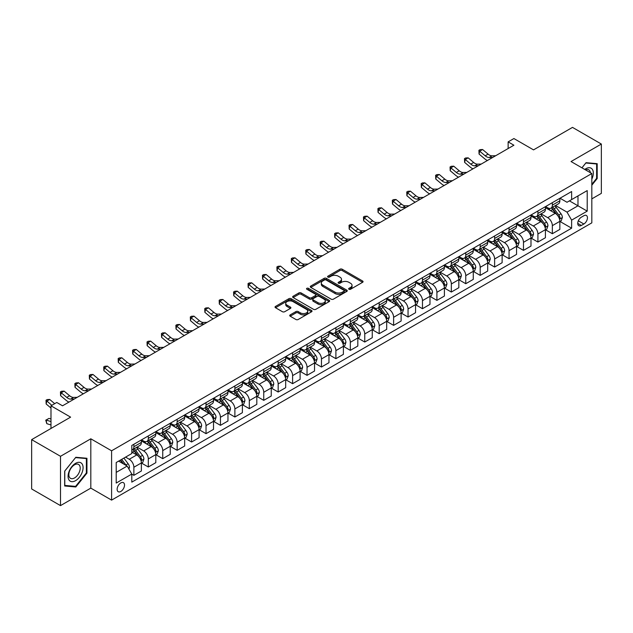 <?xml version="1.0" encoding="UTF-8"?>
<svg xmlns="http://www.w3.org/2000/svg" width="633" height="633" viewBox="0 0 633 633"><rect width="100%" height="100%" fill="white"/><g stroke="black" fill="none" stroke-linecap="round" stroke-linejoin="round"><path stroke-width="0.95" d="M348.973 289.257A1.124 0.649 0 0 0 350.555 289.257L362.598 282.31A1.606 0.926 0 0 0 363.065 281.653A1.606 0.926 0 0 0 362.598 280.997L342.2 269.223A1.606 0.926 0 0 0 339.937 269.223L327.894 276.178A1.124 0.649 0 0 0 327.57 276.637A1.124 0.649 0 0 0 327.894 277.088A1.124 0.649 0 0 0 329.484 277.088L331.043 276.194A5.127 2.959 0 0 1 338.291 276.194L339.992 277.175A5.127 2.959 0 0 1 341.496 279.264A5.127 2.959 0 0 1 339.992 281.361L338.433 282.263A1.124 0.649 0 0 0 338.101 282.714A1.124 0.649 0 0 0 338.433 283.173A1.124 0.649 0 0 0 340.016 283.173L341.575 282.278A5.127 2.959 0 0 1 348.83 282.278L350.532 283.26A5.127 2.959 0 0 1 352.035 285.348A5.127 2.959 0 0 1 350.532 287.445L348.973 288.347A1.124 0.649 0 0 0 348.641 288.798A1.124 0.649 0 0 0 348.973 289.257L348.973 288.347M120.832 491.453A5.222 3.015 120 0 0 124.242 486.848A5.222 3.015 120 0 0 123.443 482.663A5.222 3.015 120 0 0 120.832 482.924A5.222 3.015 120 0 0 117.414 487.529A5.222 3.015 120 0 0 118.213 491.714A5.222 3.015 120 0 0 120.832 491.453M290.191 314.886A1.606 0.926 0 0 0 289.724 315.543A1.606 0.926 0 0 0 290.191 316.199L295.912 319.499A1.606 0.926 0 0 0 298.183 319.499L311.547 311.784A1.606 0.926 0 0 0 312.022 311.127A1.606 0.926 0 0 0 311.547 310.471L291.156 298.697A1.606 0.926 0 0 0 288.885 298.697L275.513 306.419A1.606 0.926 0 0 0 275.046 307.068A1.606 0.926 0 0 0 275.513 307.725L282.429 311.713A1.606 0.926 0 0 0 284.692 311.713L290.42 308.413A1.606 0.926 0 0 0 290.887 307.757A1.606 0.926 0 0 0 290.42 307.1L286.986 305.122A4.289 2.477 0 0 1 285.736 303.373A4.289 2.477 0 0 1 288.379 301.086A4.289 2.477 0 0 1 293.055 301.625L306.483 309.379A4.289 2.477 0 0 1 307.733 311.127A4.289 2.477 0 0 1 305.09 313.414A4.289 2.477 0 0 1 300.414 312.876L298.183 311.586A1.606 0.926 0 0 0 295.912 311.586L290.191 314.886L290.191 316.199M591.823 198.865L601.35 193.366L601.35 144.047L572.493 127.383L533.532 149.879L513.901 138.548L508.133 141.879L513.901 145.21L62.532 405.808L56.756 402.477L50.988 405.808L50.988 428.47M60.507 456.298L60.507 505.617L90.812 488.122L90.812 438.804L60.507 456.298L31.65 439.634L70.611 417.139L50.988 405.808M90.812 438.804L111.59 450.799L591.823 173.537L591.823 222.856L111.59 500.117L111.59 450.799M601.35 144.047L571.045 161.542L591.823 173.537M331.154 299.156A1.606 0.926 0 0 0 333.417 299.156L346.789 291.433A1.606 0.926 0 0 0 347.256 290.784A1.606 0.926 0 0 0 346.789 290.128L326.391 278.354A1.606 0.926 0 0 0 324.128 278.354L310.756 286.069A1.606 0.926 0 0 0 310.289 286.725A1.606 0.926 0 0 0 310.756 287.382L331.154 299.156M307.298 289.503A1.124 0.649 0 0 1 308.437 289.661L329.152 301.617L315.796 309.323A1.606 0.926 0 0 1 313.533 309.323L293.134 297.55L293.134 296.244A1.606 0.926 0 0 0 292.668 296.901A1.606 0.926 0 0 0 293.134 297.55M293.134 296.244L298.855 292.937A1.606 0.926 0 0 1 301.126 292.937L309.395 297.716A1.606 0.926 0 0 0 311.665 297.716L315.456 295.524A1.606 0.926 0 0 0 315.93 294.867A1.606 0.926 0 0 0 315.456 294.218L306.847 289.241A1.124 0.649 0 0 1 306.522 288.783A1.124 0.649 0 0 1 307.211 288.189A1.124 0.649 0 0 1 308.437 288.324L329.168 300.303A1.606 0.926 0 0 1 329.643 300.952A1.606 0.926 0 0 1 329.168 301.609L329.168 300.303M60.507 505.617L31.65 488.953L31.65 439.634M583.863 215.726L581.323 217.19A5.064 2.92 120 0 0 578.016 221.653A5.064 2.92 120 0 0 578.791 225.712A5.064 2.92 120 0 0 581.323 225.459L583.863 223.995A5.064 2.92 120 0 0 587.171 219.532A5.064 2.92 120 0 0 586.387 215.473A5.064 2.92 120 0 0 583.863 215.726M560.023 198.232L567.01 202.267L571.623 199.601L571.623 191.53L131.799 445.466L131.799 453.529L116.211 462.525L116.211 483.058L131.799 474.062L131.799 482.124L571.623 228.189L571.623 220.126L567.01 212.126L555.529 205.503M571.623 199.601L587.21 190.596L587.21 211.129L571.623 220.126M90.812 488.122L111.59 500.117M508.133 141.879L508.133 148.541M569.431 200.867L577.976 205.796L577.976 195.929L587.21 190.596M567.01 212.126L577.976 205.796L587.21 211.129M116.211 472.392L127.178 466.062L118.632 461.125M131.799 474.125L133.872 475.328L133.872 467.257A6.528 3.766 -120 0 0 129.259 459.265L125.563 457.129M133.872 475.328L141.373 470.992L141.373 462.929A6.528 3.766 -120 0 0 136.76 454.929L131.799 452.065M141.547 463.095L148.304 466.996L148.304 458.933A6.528 3.766 -120 0 0 143.683 450.933L137.052 447.104M148.304 466.996L155.805 462.66L155.805 454.597A6.528 3.766 -120 0 0 151.192 446.597L141.373 440.932M155.979 454.763L162.736 458.664L162.736 450.601A6.528 3.766 -120 0 0 158.115 442.602L151.485 438.772M162.736 458.664L170.237 454.328L170.237 446.265A6.528 3.766 -120 0 0 165.617 438.265L155.805 432.6M170.412 446.431L177.161 450.332L177.161 442.269A6.528 3.766 -120 0 0 172.548 434.27L165.917 430.44M177.161 450.332L184.67 445.996L184.67 437.933A6.528 3.766 -120 0 0 180.049 429.934L170.237 424.268M184.836 438.099L191.593 442L191.593 433.937A6.528 3.766 -120 0 0 186.972 425.938L180.342 422.108M191.593 442L199.094 437.672L199.094 429.601A6.528 3.766 -120 0 0 194.481 421.61L184.67 415.944M199.268 429.767L206.026 433.668L206.026 425.605A6.528 3.766 -120 0 0 201.405 417.606L194.774 413.776M206.026 433.668L213.527 429.34L213.527 421.269A6.528 3.766 -120 0 0 208.906 413.278L199.094 407.612M213.701 421.436L220.45 425.336L220.45 417.274A6.528 3.766 -120 0 0 215.837 409.274L209.206 405.444M220.45 425.336L227.959 421.008L227.959 412.938A6.528 3.766 -120 0 0 223.338 404.946L213.527 399.281M228.133 413.112L234.883 417.005L234.883 408.942A6.528 3.766 -120 0 0 230.27 400.942L223.639 397.12M234.883 417.005L242.384 412.676L242.384 404.614A6.528 3.766 -120 0 0 237.771 396.614L227.959 390.949M242.558 404.78L249.315 408.673L249.315 400.61A6.528 3.766 -120 0 0 244.694 392.61L238.063 388.789M249.315 408.673L256.816 404.345L256.816 396.282A6.528 3.766 -120 0 0 252.203 388.282L242.384 382.617M256.99 396.448L263.747 400.349L263.747 392.278A6.528 3.766 -120 0 0 259.126 384.278L252.496 380.457M263.747 400.349L271.248 396.013L271.248 387.95A6.528 3.766 -120 0 0 266.628 379.95L256.816 374.285M271.422 388.116L278.172 392.017L278.172 383.946A6.528 3.766 -120 0 0 273.559 375.955L266.928 372.125M278.172 392.017L285.681 387.681L285.681 379.618A6.528 3.766 -120 0 0 281.06 371.618L271.248 365.953M285.847 379.784L292.604 383.685L292.604 375.614A6.528 3.766 -120 0 0 287.983 367.623L281.353 363.793M292.604 383.685L300.105 379.349L300.105 371.286A6.528 3.766 -120 0 0 295.492 363.287L285.681 357.621M300.279 371.452L307.037 375.353L307.037 367.29A6.528 3.766 -120 0 0 302.416 359.291L295.785 355.461M307.037 375.353L314.538 371.017L314.538 362.954A6.528 3.766 -120 0 0 309.917 354.955L300.105 349.289M314.712 363.12L321.461 367.021L321.461 358.958A6.528 3.766 -120 0 0 316.848 350.959L310.217 347.129M321.461 367.021L328.97 362.685L328.97 354.622A6.528 3.766 -120 0 0 324.349 346.623L314.538 340.958M329.144 354.789L335.894 358.689L335.894 350.627A6.528 3.766 -120 0 0 331.273 342.627L324.65 338.797M335.894 358.689L343.395 354.353L343.395 346.291A6.528 3.766 -120 0 0 338.782 338.291L328.97 332.626M343.569 346.457L350.326 350.358L350.326 342.295A6.528 3.766 -120 0 0 345.705 334.295L339.074 330.466M350.326 350.358L357.827 346.029L357.827 337.959A6.528 3.766 -120 0 0 353.214 329.967L343.395 324.302M358.001 338.125L364.75 342.026L364.75 333.963A6.528 3.766 -120 0 0 360.137 325.963L353.507 322.134M364.75 342.026L372.259 337.698L372.259 329.627A6.528 3.766 -120 0 0 367.638 321.635L357.827 315.97M372.433 329.793L379.183 333.694L379.183 325.631A6.528 3.766 -120 0 0 374.57 317.631L367.939 313.802M379.183 333.694L386.692 329.366L386.692 321.295A6.528 3.766 -120 0 0 382.071 313.303L372.259 307.638M386.858 321.469L393.615 325.362L393.615 317.299A6.528 3.766 -120 0 0 388.994 309.3L382.364 305.478M393.615 325.362L401.116 321.034L401.116 312.971A6.528 3.766 -120 0 0 396.503 304.971L386.692 299.306M401.29 313.137L408.048 317.03L408.048 308.967A6.528 3.766 -120 0 0 403.427 300.968L396.796 297.146M408.048 317.03L415.549 312.702L415.549 304.639A6.528 3.766 -120 0 0 410.928 296.64L401.116 290.974M415.723 304.805L422.472 308.706L422.472 300.635A6.528 3.766 -120 0 0 417.859 292.636L411.228 288.814M422.472 308.706L429.981 304.37L429.981 296.307A6.528 3.766 -120 0 0 425.36 288.308L415.549 282.642M430.155 296.473L436.905 300.374L436.905 292.304A6.528 3.766 -120 0 0 432.284 284.312L425.661 280.482M436.905 300.374L444.406 296.038L444.406 287.975A6.528 3.766 -120 0 0 439.793 279.976L429.981 274.311M444.58 288.142L451.337 292.042L451.337 283.972A6.528 3.766 -120 0 0 446.716 275.98L440.085 272.15M451.337 292.042L458.838 287.706L458.838 279.644A6.528 3.766 -120 0 0 454.217 271.644L444.406 265.979M459.012 279.81L465.761 283.711L465.761 275.648A6.528 3.766 -120 0 0 461.148 267.648L454.518 263.819M465.761 283.711L473.27 279.375L473.27 271.312A6.528 3.766 -120 0 0 468.649 263.312L458.838 257.647M473.444 271.478L480.194 275.379L480.194 267.316A6.528 3.766 -120 0 0 475.581 259.316L468.95 255.487M480.194 275.379L487.695 271.043L487.695 262.98A6.528 3.766 -120 0 0 483.082 254.98L473.27 249.315M487.869 263.146L494.626 267.047L494.626 258.984A6.528 3.766 -120 0 0 490.005 250.984L483.375 247.155M494.626 267.047L502.127 262.711L502.127 254.648A6.528 3.766 -120 0 0 497.514 246.648L487.695 240.983M502.301 254.814L509.059 258.715L509.059 250.652A6.528 3.766 -120 0 0 504.438 242.653L497.807 238.823M509.059 258.715L516.56 254.387L516.56 246.316A6.528 3.766 -120 0 0 511.939 238.325L502.127 232.659M516.734 246.482L523.483 250.383L523.483 242.32A6.528 3.766 -120 0 0 518.87 234.321L512.239 230.491M523.483 250.383L530.992 246.055L530.992 237.984A6.528 3.766 -120 0 0 526.371 229.993L516.56 224.327M531.158 238.15L537.915 242.051L537.915 233.988A6.528 3.766 -120 0 0 533.295 225.989L526.664 222.159M537.915 242.051L545.417 237.723L545.417 229.66A6.528 3.766 -120 0 0 540.804 221.661L530.992 215.995M545.591 229.826L552.348 233.719L552.348 225.657A6.528 3.766 -120 0 0 547.727 217.657L541.096 213.835M552.348 233.719L559.849 229.391L559.849 221.328A6.528 3.766 -120 0 0 555.228 213.329L545.417 207.664M545.591 206.564L547.727 207.798A6.528 3.766 -120 0 0 550.995 208.122A6.528 3.766 -120 0 0 552.348 205.132L552.348 202.663M531.158 214.896L533.295 216.13A6.528 3.766 -120 0 0 536.562 216.446A6.528 3.766 -120 0 0 537.915 213.463L537.915 210.995M516.734 223.227L518.87 224.454A6.528 3.766 -120 0 0 522.13 224.778A6.528 3.766 -120 0 0 523.483 221.795L523.483 219.327M502.301 231.559L504.438 232.786A6.528 3.766 -120 0 0 507.706 233.11A6.528 3.766 -120 0 0 509.059 230.119L509.059 227.658M487.869 239.883L490.005 241.118A6.528 3.766 -120 0 0 493.273 241.442A6.528 3.766 -120 0 0 494.626 238.451L494.626 235.99M473.444 248.215L475.581 249.449A6.528 3.766 -120 0 0 478.841 249.774A6.528 3.766 -120 0 0 480.194 246.783L480.194 244.322M459.012 256.547L461.148 257.781A6.528 3.766 -120 0 0 464.416 258.106A6.528 3.766 -120 0 0 465.761 255.115L465.761 252.646M444.58 264.879L446.716 266.113A6.528 3.766 -120 0 0 449.984 266.438A6.528 3.766 -120 0 0 451.337 263.447L451.337 260.978M430.155 273.211L432.284 274.445A6.528 3.766 -120 0 0 435.551 274.769A6.528 3.766 -120 0 0 436.905 271.779L436.905 269.31M415.723 281.543L417.859 282.777A6.528 3.766 -120 0 0 421.119 283.101A6.528 3.766 -120 0 0 422.472 280.11L422.472 277.642M401.29 289.874L403.427 291.109A6.528 3.766 -120 0 0 406.695 291.433A6.528 3.766 -120 0 0 408.048 288.442L408.048 285.974M386.858 298.206L388.994 299.441A6.528 3.766 -120 0 0 392.262 299.765A6.528 3.766 -120 0 0 393.615 296.774L393.615 294.305M372.433 306.538L374.57 307.773A6.528 3.766 -120 0 0 377.83 308.089A6.528 3.766 -120 0 0 379.183 305.106L379.183 302.637M358.001 314.87L360.137 316.096A6.528 3.766 -120 0 0 363.405 316.421A6.528 3.766 -120 0 0 364.75 313.438L364.75 310.969M343.569 323.202L345.705 324.428A6.528 3.766 -120 0 0 348.973 324.753A6.528 3.766 -120 0 0 350.326 321.762L350.326 319.301M329.144 331.526L331.273 332.76A6.528 3.766 -120 0 0 334.541 333.085A6.528 3.766 -120 0 0 335.894 330.094L335.894 327.633M314.712 339.858L316.848 341.092A6.528 3.766 -120 0 0 320.108 341.416A6.528 3.766 -120 0 0 321.461 338.426L321.461 335.965M300.279 348.19L302.416 349.424A6.528 3.766 -120 0 0 305.684 349.748A6.528 3.766 -120 0 0 307.037 346.757L307.037 344.289M285.847 356.521L287.983 357.756A6.528 3.766 -120 0 0 291.251 358.08A6.528 3.766 -120 0 0 292.604 355.089L292.604 352.621M271.422 364.853L273.559 366.088A6.528 3.766 -120 0 0 276.819 366.412A6.528 3.766 -120 0 0 278.172 363.421L278.172 360.952M256.99 373.185L259.126 374.419A6.528 3.766 -120 0 0 262.394 374.744A6.528 3.766 -120 0 0 263.747 371.753L263.747 369.284M242.558 381.517L244.694 382.751A6.528 3.766 -120 0 0 247.962 383.076A6.528 3.766 -120 0 0 249.315 380.085L249.315 377.616M228.133 389.849L230.27 391.083A6.528 3.766 -120 0 0 233.53 391.408A6.528 3.766 -120 0 0 234.883 388.417L234.883 385.948M213.701 398.181L215.837 399.415A6.528 3.766 -120 0 0 219.097 399.732A6.528 3.766 -120 0 0 220.45 396.749L220.45 394.28M199.268 406.513L201.405 407.739A6.528 3.766 -120 0 0 204.673 408.063A6.528 3.766 -120 0 0 206.026 405.08L206.026 402.612M184.836 414.844L186.972 416.071A6.528 3.766 -120 0 0 190.24 416.395A6.528 3.766 -120 0 0 191.593 413.404L191.593 410.944M170.412 423.168L172.548 424.403A6.528 3.766 -120 0 0 175.808 424.727A6.528 3.766 -120 0 0 177.161 421.736L177.161 419.275M155.979 431.5L158.115 432.735A6.528 3.766 -120 0 0 161.383 433.059A6.528 3.766 -120 0 0 162.736 430.068L162.736 427.607M141.547 439.832L143.683 441.066A6.528 3.766 -120 0 0 146.951 441.391A6.528 3.766 -120 0 0 148.304 438.4L148.304 435.931M560.023 221.495L571.623 228.189M550.995 208.122L558.496 203.786A6.528 3.766 -120 0 0 559.849 200.796L559.849 198.335M536.562 216.446L544.063 212.118A6.528 3.766 -120 0 0 545.417 209.127L545.417 206.659M522.13 224.778L529.639 220.45A6.528 3.766 -120 0 0 530.992 217.459L530.992 214.991M507.706 233.11L515.207 228.782A6.528 3.766 -120 0 0 516.56 225.791L516.56 223.322M493.273 241.442L500.774 237.114A6.528 3.766 -120 0 0 502.127 234.123L502.127 231.654M478.841 249.774L486.35 245.446A6.528 3.766 -120 0 0 487.695 242.455L487.695 239.986M464.416 258.106L471.917 253.77A6.528 3.766 -120 0 0 473.27 250.787L473.27 248.318M449.984 266.438L457.485 262.102A6.528 3.766 -120 0 0 458.838 259.119L458.838 256.65M435.551 274.769L443.053 270.433A6.528 3.766 -120 0 0 444.406 267.442L444.406 264.982M421.119 283.101L428.628 278.765A6.528 3.766 -120 0 0 429.981 275.774L429.981 273.314M406.695 291.433L414.196 287.097A6.528 3.766 -120 0 0 415.549 284.106L415.549 281.645M392.262 299.765L399.763 295.429A6.528 3.766 -120 0 0 401.116 292.438L401.116 289.977M377.83 308.089L385.339 303.761A6.528 3.766 -120 0 0 386.692 300.77L386.692 298.301M363.405 316.421L370.906 312.093A6.528 3.766 -120 0 0 372.259 309.102L372.259 306.633M348.973 324.753L356.474 320.425A6.528 3.766 -120 0 0 357.827 317.434L357.827 314.965M334.541 333.085L342.042 328.756A6.528 3.766 -120 0 0 343.395 325.766L343.395 323.297M320.108 341.416L327.617 337.088A6.528 3.766 -120 0 0 328.97 334.097L328.97 331.629M305.684 349.748L313.185 345.412A6.528 3.766 -120 0 0 314.538 342.429L314.538 339.961M291.251 358.08L298.752 353.744A6.528 3.766 -120 0 0 300.105 350.761L300.105 348.292M276.819 366.412L284.328 362.076A6.528 3.766 -120 0 0 285.681 359.085L285.681 356.624M262.394 374.744L269.895 370.408A6.528 3.766 -120 0 0 271.248 367.417L271.248 364.956M247.962 383.076L255.463 378.74A6.528 3.766 -120 0 0 256.816 375.749L256.816 373.288M233.53 391.408L241.038 387.072A6.528 3.766 -120 0 0 242.384 384.081L242.384 381.612M219.097 399.732L226.606 395.403A6.528 3.766 -120 0 0 227.959 392.413L227.959 389.944M204.673 408.063L212.174 403.735A6.528 3.766 -120 0 0 213.527 400.744L213.527 398.276M190.24 416.395L197.741 412.067A6.528 3.766 -120 0 0 199.094 409.076L199.094 406.608M175.808 424.727L183.317 420.399A6.528 3.766 -120 0 0 184.67 417.408L184.67 414.939M161.383 433.059L168.884 428.731A6.528 3.766 -120 0 0 170.237 425.74L170.237 423.271M146.951 441.391L154.452 437.055A6.528 3.766 -120 0 0 155.805 434.072L155.805 431.603M131.799 449.984A6.528 3.766 -120 0 0 132.519 449.723L140.028 445.387A6.528 3.766 -120 0 0 141.373 442.404L141.373 439.935M132.519 449.723A6.528 3.766 -120 0 0 133.872 446.732L133.872 444.263M127.178 466.062L131.799 474.062M591.823 185.208L597.196 178.53L597.196 163.678L586.055 162.681L581.925 167.824M64.669 485.986L75.81 486.983L86.943 473.12L86.943 458.268L75.81 457.271L64.669 471.134L64.669 485.986M596.618 178.197L597.196 178.53M86.373 472.788L86.943 473.12M74.631 486.302L75.81 486.983M349.416 289.416L350.532 288.775A5.127 2.959 0 0 0 352.035 286.686L352.035 285.348M341.496 279.264L341.496 280.601A5.127 2.959 0 0 1 339.992 282.69L338.884 283.331M362.598 280.997L362.598 282.31L342.2 270.56A1.606 0.926 0 0 0 339.937 270.56L328.345 277.246M346.765 291.449L326.391 279.683A1.606 0.926 0 0 0 324.128 279.683L310.779 287.39L310.756 286.069M343.956 291.235A1.124 0.649 0 0 0 344.289 290.784A1.124 0.649 0 0 0 343.956 290.325L326.05 279.984A1.124 0.649 0 0 0 324.468 279.984L322.822 280.933A5.127 2.959 0 0 0 321.319 283.03A5.127 2.959 0 0 0 322.822 285.119L335.063 292.185A5.127 2.959 0 0 0 342.311 292.185L343.956 291.235L343.956 292.573A1.124 0.649 0 0 0 344.289 292.114L344.289 290.784M321.319 283.03L321.319 284.359A5.127 2.959 0 0 0 322.822 286.456L322.822 285.119M343.956 292.573L342.311 293.522A5.127 2.959 0 0 1 335.063 293.522L322.822 286.456M293.158 297.565L298.855 294.274L298.855 292.937M315.93 294.867L315.93 296.204A1.606 0.926 0 0 1 315.456 296.853L311.665 299.045A1.606 0.926 0 0 1 309.395 299.045L301.126 294.274A1.606 0.926 0 0 0 298.855 294.274M317.98 302.669A4.289 2.477 0 0 0 322.648 303.207A4.289 2.477 0 0 0 325.299 300.92A4.289 2.477 0 0 0 324.041 299.172L319.309 296.442A1.606 0.926 0 0 0 317.046 296.442L313.248 298.634A1.606 0.926 0 0 0 312.781 299.282A1.606 0.926 0 0 0 313.248 299.939L317.98 302.669L317.98 304.006A4.289 2.477 0 0 0 322.648 304.536A4.289 2.477 0 0 0 325.299 302.257L325.299 300.92M312.781 299.282L312.781 300.62A1.606 0.926 0 0 0 313.248 301.276L313.248 299.939M317.98 304.006L313.248 301.276M307.733 311.127L307.733 312.457A4.289 2.477 0 0 1 305.09 314.743A4.289 2.477 0 0 1 300.414 314.213L298.183 312.916A1.606 0.926 0 0 0 295.912 312.916L290.215 316.207M285.736 303.373L285.736 304.71A4.289 2.477 0 0 0 286.986 306.459L286.986 305.122M290.397 308.421L286.986 306.459M311.531 311.792L291.156 300.026A1.606 0.926 0 0 0 288.885 300.026L275.537 307.733M559.849 221.59L561.234 220.79L562.389 217.459A4.328 2.5 -120 0 0 561.004 213.772L556.288 207.482A12.486 7.208 -120 0 0 554.927 205.844M550.235 210.441A12.486 7.208 -120 0 0 547.68 207.766M559.453 218.939L560.055 217.641A4.328 2.5 -120 0 0 558.812 215.038L554.097 208.748A12.486 7.208 -120 0 0 552.736 207.11M551.572 207.782A10.365 5.982 60 0 1 553.274 209.721L557.269 215.046M551.351 207.917A12.486 7.208 60 0 1 552.712 209.547L555.845 213.732M492.806 157.395L489.167 157.49A8.166 4.716 60 0 1 485.202 155.805L479.703 151.176L479.062 154.056L484.561 158.677A12.241 7.066 -120 0 0 487.402 160.513M495.686 155.726L492.055 155.829A8.166 4.716 60 0 1 488.09 154.136L482.591 149.515L479.703 151.176L478.912 150.314L480.067 149.641L482.591 149.515M479.062 154.056L478.912 150.314M545.417 229.921L546.801 229.122L547.956 225.791A4.328 2.5 -120 0 0 546.58 222.104L541.864 215.813A12.486 7.208 -120 0 0 540.495 214.176M535.811 218.773A12.486 7.208 -120 0 0 533.247 216.098M545.021 227.271L545.622 225.973A4.328 2.5 -120 0 0 544.388 223.37L539.664 217.079A12.486 7.208 -120 0 0 538.303 215.442M537.14 216.114A10.365 5.982 60 0 1 538.841 218.053L542.837 223.378M536.919 216.241A12.486 7.208 60 0 1 538.279 217.879L541.421 222.064M530.992 238.253L532.377 237.454L533.532 234.123A4.328 2.5 -120 0 0 532.147 230.436L527.431 224.137A12.486 7.208 -120 0 0 526.07 222.507M521.378 227.105A12.486 7.208 -120 0 0 518.823 224.43M530.596 235.603L531.19 234.305A4.328 2.5 -120 0 0 529.956 231.702L525.24 225.411A12.486 7.208 -120 0 0 523.871 223.773M522.716 224.446A10.365 5.982 60 0 1 524.417 226.385L528.405 231.71M522.486 224.573A12.486 7.208 60 0 1 523.855 226.21L526.988 230.396M516.56 246.585L517.944 245.786L519.1 242.455A4.328 2.5 -120 0 0 517.715 238.768L512.999 232.469A12.486 7.208 -120 0 0 511.638 230.839M506.946 235.436A12.486 7.208 -120 0 0 504.39 232.762M516.164 243.934L516.765 242.637A4.328 2.5 -120 0 0 515.523 240.034L510.807 233.735A12.486 7.208 -120 0 0 509.446 232.105M508.283 232.778A10.365 5.982 60 0 1 509.984 234.708L513.972 240.042M508.062 232.904A12.486 7.208 60 0 1 509.423 234.534L512.556 238.728M478.374 165.727L474.734 165.822A8.166 4.716 60 0 1 470.77 164.129L465.271 159.508L464.63 162.388L470.129 167.009A12.241 7.066 -120 0 0 472.97 168.845M481.262 164.058L477.622 164.161A8.166 4.716 60 0 1 473.658 162.467L468.159 157.839L465.271 159.508L464.48 158.646L465.635 157.973L468.159 157.839M464.63 162.388L464.48 158.646M463.942 174.059L460.302 174.154A8.166 4.716 60 0 1 456.346 172.461L450.838 167.84L450.198 170.72L455.705 175.341A12.241 7.066 -120 0 0 458.537 177.177M466.83 172.39L463.19 172.493A8.166 4.716 60 0 1 459.234 170.799L453.726 166.17L450.838 167.84L450.055 166.97L451.21 166.305L453.726 166.17M450.198 170.72L450.055 166.97M449.509 182.391L445.877 182.486A8.166 4.716 60 0 1 441.913 180.793L436.414 176.172L435.773 179.052L441.272 183.673A12.241 7.066 -120 0 0 444.113 185.509M452.397 180.722L448.757 180.824A8.166 4.716 60 0 1 444.801 179.131L439.294 174.502L436.414 176.172L435.623 175.301L436.778 174.637L439.294 174.502M435.773 179.052L435.623 175.301M502.127 254.917L503.512 254.118L504.667 250.787A4.328 2.5 -120 0 0 503.29 247.099L498.567 240.801A12.486 7.208 -120 0 0 497.206 239.171M492.514 243.768A12.486 7.208 -120 0 0 489.958 241.094M501.732 252.266L502.333 250.969A4.328 2.5 -120 0 0 501.091 248.365L496.375 242.067A12.486 7.208 -120 0 0 495.014 240.437M493.851 241.11A10.365 5.982 60 0 1 495.552 243.04L499.548 248.373M493.629 241.236A12.486 7.208 60 0 1 494.99 242.866L498.131 247.052M435.085 190.715L431.445 190.818A8.166 4.716 60 0 1 427.481 189.125L421.982 184.504L421.341 187.384L426.84 192.005A12.241 7.066 -120 0 0 429.68 193.84M437.965 189.053L434.333 189.156A8.166 4.716 60 0 1 430.369 187.463L424.87 182.834L421.982 184.504L421.19 183.633L422.346 182.969L424.87 182.834M421.341 187.384L421.19 183.633M591.823 179.139A10.611 6.124 120 0 0 592.322 169.32A10.611 6.124 120 0 0 584.75 169.446M590.407 172.722A8.031 4.637 120 0 0 589.695 170.673A8.031 4.637 120 0 0 588.785 169.842A8.031 4.637 120 0 0 585.485 169.873M585.802 162.998L596.618 163.979L596.618 178.364L591.823 184.33M595.898 163.559L596.618 163.979M581.949 167.832L585.826 163.013M75.572 463.324A10.611 6.124 120 0 0 68.071 476.325A10.611 6.124 120 0 0 75.572 480.661A10.611 6.124 120 0 0 83.081 467.66A10.611 6.124 120 0 0 75.572 463.324M74.52 464.828A8.031 4.637 120 0 0 69.274 471.901A8.031 4.637 120 0 0 70.508 478.342A8.031 4.637 120 0 0 74.52 477.947A8.031 4.637 120 0 0 79.774 470.865A8.031 4.637 120 0 0 78.539 464.424A8.031 4.637 120 0 0 74.52 464.828M86.373 472.954L75.572 486.381L64.78 485.416L64.78 471.031L75.572 457.604L86.373 458.561L86.373 472.954M85.653 458.15L86.373 458.561M487.695 263.249L489.087 262.45L490.235 259.119A4.328 2.5 -120 0 0 488.858 255.431L484.142 249.133A12.486 7.208 -120 0 0 482.781 247.503M478.089 252.1A12.486 7.208 -120 0 0 475.533 249.426M487.307 260.598L487.901 259.301A4.328 2.5 -120 0 0 486.666 256.697L481.95 250.399A12.486 7.208 -120 0 0 480.582 248.769M479.418 249.442A10.365 5.982 60 0 1 481.127 251.372L485.115 256.705M479.197 249.568A12.486 7.208 60 0 1 480.558 251.198L483.699 255.384M473.27 271.581L474.655 270.782L475.81 267.442A4.328 2.5 -120 0 0 474.426 263.763L469.71 257.465A12.486 7.208 -120 0 0 468.349 255.835M463.657 260.432A12.486 7.208 -120 0 0 461.101 257.758M472.875 268.93L473.468 267.632A4.328 2.5 -120 0 0 472.234 265.029L467.518 258.731A12.486 7.208 -120 0 0 466.157 257.101M464.994 257.773A10.365 5.982 60 0 1 466.695 259.704L470.683 265.037M464.772 257.9A12.486 7.208 60 0 1 466.133 259.53L469.267 263.716M458.838 279.913L460.223 279.113L461.378 275.774A4.328 2.5 -120 0 0 459.993 272.095L455.277 265.797A12.486 7.208 -120 0 0 453.916 264.167M449.224 268.764A12.486 7.208 -120 0 0 446.669 266.089M458.442 277.262L459.044 275.964A4.328 2.5 -120 0 0 457.801 273.361L453.086 267.063A12.486 7.208 -120 0 0 451.725 265.433M450.561 266.105A10.365 5.982 60 0 1 452.263 268.036L456.258 273.369M450.34 266.232A12.486 7.208 60 0 1 451.701 267.862L454.834 272.048M444.406 288.244L445.79 287.437L446.945 284.106A4.328 2.5 -120 0 0 445.569 280.427L440.853 274.129A12.486 7.208 -120 0 0 439.484 272.499M434.8 277.096A12.486 7.208 -120 0 0 432.236 274.413M444.018 285.594L444.611 284.296A4.328 2.5 -120 0 0 443.377 281.693L438.653 275.395A12.486 7.208 -120 0 0 437.292 273.765M436.129 274.429A10.365 5.982 60 0 1 437.83 276.368L441.826 281.693M435.908 274.564A12.486 7.208 60 0 1 437.268 276.194L440.41 280.379M429.981 296.568L431.366 295.769L432.521 292.438A4.328 2.5 -120 0 0 431.136 288.759L426.42 282.46A12.486 7.208 -120 0 0 425.06 280.83M420.367 285.428A12.486 7.208 -120 0 0 417.812 282.745M429.585 293.926L430.179 292.628A4.328 2.5 -120 0 0 428.945 290.025L424.229 283.726A12.486 7.208 -120 0 0 422.868 282.096M421.705 282.761A10.365 5.982 60 0 1 423.406 284.7L427.394 290.025M421.475 282.896A12.486 7.208 60 0 1 422.844 284.526L425.977 288.711M420.652 199.047L417.012 199.15A8.166 4.716 60 0 1 413.056 197.456L407.549 192.836L406.908 195.716L412.415 200.337A12.241 7.066 -120 0 0 415.248 202.172M423.54 197.385L419.901 197.48A8.166 4.716 60 0 1 415.936 195.795L410.437 191.166L407.549 192.836L406.758 191.965L407.913 191.301L410.437 191.166M406.908 195.716L406.758 191.965M406.22 207.379L402.588 207.482A8.166 4.716 60 0 1 398.624 205.788L393.125 201.167L392.484 204.04L397.983 208.668A12.241 7.066 -120 0 0 400.824 210.496M409.108 205.717L405.468 205.812A8.166 4.716 60 0 1 401.512 204.119L396.005 199.498L393.125 201.167L392.333 200.297L393.489 199.632L396.005 199.498M392.484 204.04L392.333 200.297M391.795 215.711L388.156 215.813A8.166 4.716 60 0 1 384.191 214.12L378.692 209.491L378.051 212.371L383.551 217A12.241 7.066 -120 0 0 386.391 218.828M394.675 214.049L391.044 214.144A8.166 4.716 60 0 1 387.079 212.451L381.58 207.83L378.692 209.491L377.901 208.629L379.056 207.964L381.58 207.83M378.051 212.371L377.901 208.629M377.363 224.042L373.723 224.145A8.166 4.716 60 0 1 369.767 222.452L364.26 217.823L363.619 220.703L369.118 225.332A12.241 7.066 -120 0 0 371.959 227.16M380.251 222.373L376.611 222.476A8.166 4.716 60 0 1 372.647 220.782L367.148 216.162L364.26 217.823L363.469 216.961L364.624 216.296L367.148 216.162M363.619 220.703L363.469 216.961M362.931 232.374L359.291 232.477A8.166 4.716 60 0 1 355.335 230.784L349.827 226.155L349.187 229.035L354.694 233.664A12.241 7.066 -120 0 0 357.526 235.492M365.819 230.705L362.179 230.808A8.166 4.716 60 0 1 358.223 229.114L352.716 224.493L349.827 226.155L349.044 225.293L350.199 224.628L352.716 224.493M349.187 229.035L349.044 225.293M415.549 304.9L416.933 304.101L418.089 300.77A4.328 2.5 -120 0 0 416.704 297.091L411.988 290.792A12.486 7.208 -120 0 0 410.627 289.154M405.935 293.752A12.486 7.208 -120 0 0 403.379 291.077M415.153 302.25L415.754 300.952A4.328 2.5 -120 0 0 414.512 298.357L409.796 292.058A12.486 7.208 -120 0 0 408.435 290.428M407.272 291.093A10.365 5.982 60 0 1 408.973 293.032L412.961 298.357M407.051 291.227A12.486 7.208 60 0 1 408.412 292.857L411.545 297.043M348.498 240.706L344.866 240.809A8.166 4.716 60 0 1 340.902 239.116L335.403 234.487L334.762 237.367L340.261 241.988A12.241 7.066 -120 0 0 343.102 243.824M351.386 239.037L347.746 239.139A8.166 4.716 60 0 1 343.79 237.446L338.291 232.825L335.403 234.487L334.612 233.624L335.767 232.96L338.291 232.825M334.762 237.367L334.612 233.624M401.116 313.232L402.501 312.433L403.656 309.102A4.328 2.5 -120 0 0 402.279 305.415L397.564 299.124A12.486 7.208 -120 0 0 396.195 297.486M391.503 302.083A12.486 7.208 -120 0 0 388.947 299.409M400.721 310.581L401.322 309.284A4.328 2.5 -120 0 0 400.08 306.681L395.364 300.39A12.486 7.208 -120 0 0 394.003 298.752M392.84 299.425A10.365 5.982 60 0 1 394.541 301.363L398.537 306.689M392.618 299.559A12.486 7.208 60 0 1 393.979 301.189L397.12 305.375M334.074 249.038L330.434 249.133A8.166 4.716 60 0 1 326.47 247.448L320.971 242.819L320.33 245.699L325.829 250.32A12.241 7.066 -120 0 0 328.669 252.156M336.962 247.368L333.322 247.471A8.166 4.716 60 0 1 329.358 245.778L323.859 241.157L320.971 242.819L320.179 241.956L321.335 241.284L323.859 241.157M320.33 245.699L320.179 241.956M386.692 321.564L388.076 320.765L389.224 317.434A4.328 2.5 -120 0 0 387.847 313.746L383.131 307.456A12.486 7.208 -120 0 0 381.77 305.818M377.078 310.415A12.486 7.208 -120 0 0 374.522 307.741M386.296 318.913L386.89 317.616A4.328 2.5 -120 0 0 385.655 315.012L380.939 308.722A12.486 7.208 -120 0 0 379.571 307.084M378.415 307.757A10.365 5.982 60 0 1 380.116 309.695L384.104 315.02M378.186 307.883A12.486 7.208 60 0 1 379.555 309.521L382.688 313.707M319.641 257.37L316.002 257.465A8.166 4.716 60 0 1 312.045 255.772L306.538 251.151L305.897 254.031L311.404 258.652A12.241 7.066 -120 0 0 314.237 260.487M322.529 255.7L318.89 255.803A8.166 4.716 60 0 1 314.925 254.11L309.426 249.481L306.538 251.151L305.755 250.288L306.902 249.616L309.426 249.481M305.897 254.031L305.755 250.288M372.259 329.896L373.644 329.097L374.799 325.766A4.328 2.5 -120 0 0 373.415 322.078L368.699 315.78A12.486 7.208 -120 0 0 367.338 314.15M362.646 318.747A12.486 7.208 -120 0 0 360.09 316.073M371.864 327.245L372.465 325.948A4.328 2.5 -120 0 0 371.223 323.344L366.507 317.054A12.486 7.208 -120 0 0 365.146 315.416M363.983 316.089A10.365 5.982 60 0 1 365.684 318.027L369.672 323.352M363.761 316.215A12.486 7.208 60 0 1 365.122 317.853L368.256 322.039M305.209 265.702L301.577 265.797A8.166 4.716 60 0 1 297.613 264.103L292.114 259.483L291.473 262.363L296.972 266.984A12.241 7.066 -120 0 0 299.813 268.819M308.097 264.032L304.457 264.135A8.166 4.716 60 0 1 300.501 262.442L294.994 257.813L292.114 259.483L291.322 258.612L292.478 257.947L294.994 257.813M291.473 262.363L291.322 258.612M357.827 338.228L359.212 337.429L360.367 334.097A4.328 2.5 -120 0 0 358.99 330.41L354.266 324.112A12.486 7.208 -120 0 0 352.905 322.482M348.213 327.079A12.486 7.208 -120 0 0 345.658 324.405M357.431 335.577L358.033 334.279A4.328 2.5 -120 0 0 356.79 331.676L352.075 325.378A12.486 7.208 -120 0 0 350.714 323.748M349.551 324.42A10.365 5.982 60 0 1 351.252 326.351L355.248 331.684M349.329 324.547A12.486 7.208 60 0 1 350.69 326.177L353.823 330.371M290.784 274.034L287.145 274.129A8.166 4.716 60 0 1 283.18 272.435L277.681 267.814L277.04 270.695L282.54 275.315A12.241 7.066 -120 0 0 285.38 277.151M293.665 272.364L290.033 272.467A8.166 4.716 60 0 1 286.069 270.774L280.569 266.145L277.681 267.814L276.89 266.944L278.045 266.279L280.569 266.145M277.04 270.695L276.89 266.944M343.395 346.56L344.779 345.76L345.935 342.429A4.328 2.5 -120 0 0 344.558 338.742L339.842 332.444A12.486 7.208 -120 0 0 338.473 330.814M333.789 335.411A12.486 7.208 -120 0 0 331.225 332.736M343.007 343.909L343.6 342.611A4.328 2.5 -120 0 0 342.366 340.008L337.642 333.71A12.486 7.208 -120 0 0 336.281 332.08M335.118 332.752A10.365 5.982 60 0 1 336.819 334.683L340.815 340.016M334.897 332.879A12.486 7.208 60 0 1 336.258 334.509L339.399 338.695M276.352 282.358L272.712 282.46A8.166 4.716 60 0 1 268.756 280.767L263.249 276.146L262.608 279.026L268.115 283.647A12.241 7.066 -120 0 0 270.948 285.483M279.24 280.696L275.6 280.791A8.166 4.716 60 0 1 271.636 279.106L266.137 274.477L263.249 276.146L262.458 275.276L263.613 274.611L266.137 274.477M262.608 279.026L262.458 275.276M328.97 354.891L330.355 354.092L331.51 350.761A4.328 2.5 -120 0 0 330.125 347.074L325.409 340.776A12.486 7.208 -120 0 0 324.049 339.146M319.356 343.743A12.486 7.208 -120 0 0 316.801 341.068M328.574 352.241L329.168 350.943A4.328 2.5 -120 0 0 327.934 348.34L323.218 342.042A12.486 7.208 -120 0 0 321.857 340.412M320.694 341.084A10.365 5.982 60 0 1 322.395 343.015L326.383 348.348M320.464 341.211A12.486 7.208 60 0 1 321.833 342.841L324.966 347.026M314.538 363.223L315.922 362.424L317.078 359.085A4.328 2.5 -120 0 0 315.693 355.406L310.977 349.107A12.486 7.208 -120 0 0 309.616 347.477M304.924 352.075A12.486 7.208 -120 0 0 302.368 349.4M314.142 360.573L314.743 359.275A4.328 2.5 -120 0 0 313.501 356.672L308.785 350.373A12.486 7.208 -120 0 0 307.424 348.743M306.261 349.416A10.365 5.982 60 0 1 307.962 351.347L311.958 356.68M306.04 349.543A12.486 7.208 60 0 1 307.401 351.173L310.534 355.358M300.105 371.555L301.49 370.756L302.645 367.417A4.328 2.5 -120 0 0 301.268 363.738L296.553 357.439A12.486 7.208 -120 0 0 295.184 355.809M290.492 360.406A12.486 7.208 -120 0 0 287.936 357.732M299.71 368.904L300.311 367.607A4.328 2.5 -120 0 0 299.069 365.004L294.353 358.705A12.486 7.208 -120 0 0 292.992 357.075M291.829 357.748A10.365 5.982 60 0 1 293.53 359.679L297.526 365.012M291.607 357.874A12.486 7.208 60 0 1 292.968 359.504L296.109 363.69M285.681 379.887L287.065 379.08L288.213 375.749A4.328 2.5 -120 0 0 286.836 372.069L282.12 365.771A12.486 7.208 -120 0 0 280.759 364.141M276.067 368.738A12.486 7.208 -120 0 0 273.511 366.056M285.285 377.236L285.879 375.939A4.328 2.5 -120 0 0 284.644 373.335L279.928 367.037A12.486 7.208 -120 0 0 278.56 365.407M277.404 366.072A10.365 5.982 60 0 1 279.106 368.01L283.093 373.335M277.175 366.206A12.486 7.208 60 0 1 278.544 367.836L281.677 372.022M271.248 388.211L272.633 387.412L273.788 384.081A4.328 2.5 -120 0 0 272.404 380.401L267.688 374.103A12.486 7.208 -120 0 0 266.327 372.473M261.635 377.07A12.486 7.208 -120 0 0 259.079 374.388M270.853 385.568L271.454 384.263A4.328 2.5 -120 0 0 270.212 381.667L265.496 375.369A12.486 7.208 -120 0 0 264.135 373.739M262.972 374.404A10.365 5.982 60 0 1 264.673 376.342L268.661 381.667M262.75 374.538A12.486 7.208 60 0 1 264.111 376.168L267.245 380.354M256.816 396.543L258.201 395.744L259.356 392.413A4.328 2.5 -120 0 0 257.979 388.725L253.255 382.435A12.486 7.208 -120 0 0 251.894 380.797M247.202 385.394A12.486 7.208 -120 0 0 244.647 382.72M256.42 393.892L257.022 392.595A4.328 2.5 -120 0 0 255.779 389.999L251.064 383.701A12.486 7.208 -120 0 0 249.703 382.071M248.54 382.736A10.365 5.982 60 0 1 250.241 384.674L254.237 389.999M248.318 382.87A12.486 7.208 60 0 1 249.679 384.5L252.812 388.686M242.384 404.875L243.776 404.076L244.924 400.744A4.328 2.5 -120 0 0 243.547 397.057L238.831 390.767A12.486 7.208 -120 0 0 237.47 389.129M232.778 393.726A12.486 7.208 -120 0 0 230.214 391.052M241.996 402.224L242.589 400.926A4.328 2.5 -120 0 0 241.355 398.323L236.639 392.033A12.486 7.208 -120 0 0 235.27 390.395M234.107 391.067A10.365 5.982 60 0 1 235.808 393.006L239.804 398.331M233.886 391.194A12.486 7.208 60 0 1 235.247 392.832L238.388 397.018M227.959 413.207L229.344 412.407L230.499 409.076A4.328 2.5 -120 0 0 229.114 405.389L224.399 399.099A12.486 7.208 -120 0 0 223.038 397.461M218.345 402.058A12.486 7.208 -120 0 0 215.79 399.383M227.564 410.556L228.157 409.258A4.328 2.5 -120 0 0 226.923 406.655L222.207 400.365A12.486 7.208 -120 0 0 220.846 398.727M219.683 399.399A10.365 5.982 60 0 1 221.384 401.338L225.372 406.663M219.461 399.526A12.486 7.208 60 0 1 220.822 401.164L223.955 405.349M261.92 290.689L258.28 290.792A8.166 4.716 60 0 1 254.324 289.099L248.824 284.478L248.176 287.358L253.683 291.979A12.241 7.066 -120 0 0 256.515 293.815M264.808 289.028L261.168 289.123A8.166 4.716 60 0 1 257.212 287.437L251.705 282.809L248.824 284.478L248.033 283.608L249.188 282.943L251.705 282.809M248.176 287.358L248.033 283.608M247.495 299.021L243.855 299.124A8.166 4.716 60 0 1 239.891 297.431L234.392 292.81L233.751 295.682L239.25 300.311A12.241 7.066 -120 0 0 242.091 302.139M250.375 297.36L246.735 297.455A8.166 4.716 60 0 1 242.779 295.761L237.28 291.14L234.392 292.81L233.601 291.94L234.756 291.275L237.28 291.14M233.751 295.682L233.601 291.94M233.063 307.353L229.423 307.456A8.166 4.716 60 0 1 225.459 305.763L219.96 301.134L219.319 304.014L224.818 308.643A12.241 7.066 -120 0 0 227.658 310.471M235.951 305.692L232.311 305.786A8.166 4.716 60 0 1 228.347 304.093L222.848 299.472L219.96 301.134L219.168 300.271L220.324 299.607L222.848 299.472M219.319 304.014L219.168 300.271M218.63 315.685L214.991 315.788A8.166 4.716 60 0 1 211.034 314.095L205.527 309.466L204.886 312.346L210.393 316.975A12.241 7.066 -120 0 0 213.226 318.803M221.518 314.015L217.879 314.118A8.166 4.716 60 0 1 213.914 312.425L208.415 307.804L205.527 309.466L204.744 308.603L205.891 307.939L208.415 307.804M204.886 312.346L204.744 308.603M204.198 324.017L200.566 324.12A8.166 4.716 60 0 1 196.602 322.426L191.103 317.798L190.462 320.678L195.961 325.307A12.241 7.066 -120 0 0 198.802 327.134M207.086 322.347L203.446 322.45A8.166 4.716 60 0 1 199.49 320.757L193.983 316.136L191.103 317.798L190.311 316.935L191.467 316.271L193.983 316.136M190.462 320.678L190.311 316.935M189.773 332.349L186.134 332.452A8.166 4.716 60 0 1 182.169 330.758L176.67 326.13L176.029 329.01L181.529 333.631A12.241 7.066 -120 0 0 184.369 335.466M192.654 330.679L189.022 330.782A8.166 4.716 60 0 1 185.058 329.089L179.558 324.468L176.67 326.13L175.879 325.267L177.034 324.602L179.558 324.468M176.029 329.01L175.879 325.267M175.341 340.681L171.701 340.776A8.166 4.716 60 0 1 167.745 339.09L162.238 334.461L161.597 337.342L167.104 341.962A12.241 7.066 -120 0 0 169.937 343.798M178.229 339.011L174.589 339.114A8.166 4.716 60 0 1 170.625 337.421L165.126 332.8L162.238 334.461L161.447 333.599L162.602 332.926L165.126 332.8M161.597 337.342L161.447 333.599M160.909 349.012L157.269 349.107A8.166 4.716 60 0 1 153.313 347.414L147.813 342.793L147.173 345.673L152.672 350.294A12.241 7.066 -120 0 0 155.512 352.13M163.797 347.343L160.157 347.446A8.166 4.716 60 0 1 156.201 345.753L150.694 341.124L147.813 342.793L147.022 341.931L148.177 341.258L150.694 341.124M147.173 345.673L147.022 341.931M213.527 421.538L214.911 420.739L216.067 417.408A4.328 2.5 -120 0 0 214.682 413.721L209.966 407.423A12.486 7.208 -120 0 0 208.605 405.793M203.913 410.39A12.486 7.208 -120 0 0 201.357 407.715M213.131 418.888L213.732 417.59A4.328 2.5 -120 0 0 212.49 414.987L207.774 408.689A12.486 7.208 -120 0 0 206.413 407.059M205.25 407.731A10.365 5.982 60 0 1 206.951 409.67L210.947 414.995M205.029 407.858A12.486 7.208 60 0 1 206.39 409.496L209.523 413.681M146.484 357.344L142.844 357.439A8.166 4.716 60 0 1 138.88 355.746L133.381 351.125L132.74 354.005L138.239 358.626A12.241 7.066 -120 0 0 141.08 360.462M149.364 355.675L145.732 355.778A8.166 4.716 60 0 1 141.768 354.084L136.269 349.456L133.381 351.125L132.59 350.255L133.745 349.59L136.269 349.456M132.74 354.005L132.59 350.255M199.094 429.87L200.479 429.071L201.634 425.74A4.328 2.5 -120 0 0 200.257 422.053L195.542 415.754A12.486 7.208 -120 0 0 194.173 414.124M189.489 418.722A12.486 7.208 -120 0 0 186.925 416.047M198.699 427.22L199.3 425.922A4.328 2.5 -120 0 0 198.066 423.319L193.342 417.02A12.486 7.208 -120 0 0 191.981 415.39M190.818 416.063A10.365 5.982 60 0 1 192.519 417.994L196.515 423.327M190.596 416.19A12.486 7.208 60 0 1 191.957 417.82L195.099 422.013M132.052 365.676L128.412 365.771A8.166 4.716 60 0 1 124.448 364.078L118.949 359.457L118.308 362.337L123.807 366.958A12.241 7.066 -120 0 0 126.647 368.794M134.94 364.007L131.3 364.11A8.166 4.716 60 0 1 127.336 362.416L121.837 357.787L118.949 359.457L118.157 358.587L119.313 357.922L121.837 357.787M118.308 362.337L118.157 358.587M184.67 438.202L186.055 437.403L187.21 434.072A4.328 2.5 -120 0 0 185.825 430.385L181.109 424.086A12.486 7.208 -120 0 0 179.748 422.456M175.056 427.053A12.486 7.208 -120 0 0 172.5 424.379M184.274 435.551L184.868 434.254A4.328 2.5 -120 0 0 183.633 431.651L178.917 425.352A12.486 7.208 -120 0 0 177.549 423.722M176.393 424.395A10.365 5.982 60 0 1 178.095 426.325L182.082 431.659M176.164 424.521A12.486 7.208 60 0 1 177.533 426.151L180.666 430.337M117.619 374L113.98 374.103A8.166 4.716 60 0 1 110.023 372.41L104.516 367.789L103.875 370.669L109.382 375.29A12.241 7.066 -120 0 0 112.215 377.126M120.507 372.339L116.868 372.433A8.166 4.716 60 0 1 112.911 370.748L107.404 366.119L104.516 367.789L103.733 366.918L104.888 366.254L107.404 366.119M103.875 370.669L103.733 366.918M170.237 446.534L171.622 445.735L172.777 442.404A4.328 2.5 -120 0 0 171.393 438.716L166.677 432.418A12.486 7.208 -120 0 0 165.316 430.788M160.624 435.385A12.486 7.208 -120 0 0 158.068 432.711M169.842 443.883L170.443 442.586A4.328 2.5 -120 0 0 169.201 439.982L164.485 433.684A12.486 7.208 -120 0 0 163.124 432.054M161.961 432.727A10.365 5.982 60 0 1 163.662 434.657L167.65 439.99M161.739 432.853A12.486 7.208 60 0 1 163.1 434.483L166.234 438.669M103.187 382.332L99.555 382.435A8.166 4.716 60 0 1 95.591 380.742L90.092 376.121L89.451 379.001L94.95 383.622A12.241 7.066 -120 0 0 97.791 385.457M106.075 380.67L102.435 380.765A8.166 4.716 60 0 1 98.479 379.08L92.972 374.451L90.092 376.121L89.3 375.25L90.456 374.586L92.972 374.451M89.451 379.001L89.3 375.25M155.805 454.866L157.19 454.067L158.345 450.728A4.328 2.5 -120 0 0 156.968 447.048L152.244 440.75A12.486 7.208 -120 0 0 150.883 439.12M146.191 443.717A12.486 7.208 -120 0 0 143.636 441.043M155.409 452.215L156.011 450.918A4.328 2.5 -120 0 0 154.768 448.314L150.053 442.016A12.486 7.208 -120 0 0 148.692 440.386M147.529 441.059A10.365 5.982 60 0 1 149.23 442.989L153.226 448.322M147.307 441.185A12.486 7.208 60 0 1 148.668 442.815L151.809 447.001M88.762 390.664L85.123 390.767A8.166 4.716 60 0 1 81.159 389.073L75.659 384.453L75.018 387.325L80.518 391.954A12.241 7.066 -120 0 0 83.358 393.781M91.643 389.002L88.011 389.097A8.166 4.716 60 0 1 84.047 387.404L78.547 382.783L75.659 384.453L74.868 383.582L76.023 382.918L78.547 382.783M75.018 387.325L74.868 383.582M141.373 463.198L142.765 462.399L143.913 459.06A4.328 2.5 -120 0 0 142.536 455.38L137.82 449.082A12.486 7.208 -120 0 0 136.459 447.452M140.985 460.547L141.578 459.249A4.328 2.5 -120 0 0 140.344 456.646L135.628 450.348A12.486 7.208 -120 0 0 134.259 448.718M133.096 449.39A10.365 5.982 60 0 1 134.805 451.321L138.793 456.654M132.875 449.517A12.486 7.208 60 0 1 134.236 451.147L137.377 455.333M74.33 398.996L70.69 399.099A8.166 4.716 60 0 1 66.734 397.405L61.227 392.776L60.586 395.657L66.093 400.285A12.241 7.066 -120 0 0 68.926 402.113M77.218 397.334L73.578 397.429A8.166 4.716 60 0 1 69.614 395.736L64.115 391.115L61.227 392.776L60.436 391.914L61.591 391.249L64.115 391.115M60.586 395.657L60.436 391.914M128.91 469.061L129.488 467.391A4.328 2.5 -120 0 0 128.103 463.712L123.894 458.094M126.307 465.556A4.328 2.5 -120 0 0 125.912 464.978L121.702 459.36M120.618 459.985L123.641 464.021M120.317 460.159L122.881 463.578M50.988 424.98L46.802 423.667L45.75 420.177L49.042 418.381L50.988 418.991M49.042 418.381L46.162 420.051L50.988 421.57M45.75 420.177L46.162 420.051L46.802 423.667M54.707 403.664L49.683 399.447L46.802 401.108L46.162 403.989L50.988 408.048M51.819 405.326L46.011 400.246L47.166 399.581L49.683 399.447M46.162 403.989L46.011 400.246M62.786 405.658L62.295 405.674M129.259 459.265L136.76 454.929M143.683 450.933L151.192 446.597M158.115 442.602L165.617 438.265M172.548 434.27L180.049 429.934M186.972 425.938L194.481 421.61M201.405 417.606L208.906 413.278M215.837 409.274L223.338 404.946M230.27 400.942L237.771 396.614M244.694 392.61L252.203 388.282M259.126 384.278L266.628 379.95M273.559 375.955L281.06 371.618M287.983 367.623L295.492 363.287M302.416 359.291L309.917 354.955M316.848 350.959L324.349 346.623M331.273 342.627L338.782 338.291M345.705 334.295L353.214 329.967M360.137 325.963L367.638 321.635M374.57 317.631L382.071 313.303M388.994 309.3L396.503 304.971M403.427 300.968L410.928 296.64M417.859 292.636L425.36 288.308M432.284 284.312L439.793 279.976M446.716 275.98L454.217 271.644M461.148 267.648L468.649 263.312M475.581 259.316L483.082 254.98M490.005 250.984L497.514 246.648M504.438 242.653L511.939 238.325M518.87 234.321L526.371 229.993M533.295 225.989L540.804 221.661M547.727 217.657L555.228 213.329M552.348 205.132L559.849 200.796M552.348 225.657L559.849 221.328M537.915 233.988L545.417 229.66M537.915 213.463L545.417 209.127M523.483 242.32L530.992 237.984M523.483 221.795L530.992 217.459M509.059 250.652L516.56 246.316M509.059 230.119L516.56 225.791M494.626 258.984L502.127 254.648M494.626 238.451L502.127 234.123M480.194 267.316L487.695 262.98M480.194 246.783L487.695 242.455M465.761 275.648L473.27 271.312M465.761 255.115L473.27 250.787M451.337 283.972L458.838 279.644M451.337 263.447L458.838 259.119M436.905 292.304L444.406 287.975M436.905 271.779L444.406 267.442M422.472 300.635L429.981 296.307M422.472 280.11L429.981 275.774M408.048 308.967L415.549 304.639M408.048 288.442L415.549 284.106M393.615 317.299L401.116 312.971M393.615 296.774L401.116 292.438M379.183 325.631L386.692 321.295M379.183 305.106L386.692 300.77M364.75 333.963L372.259 329.627M364.75 313.438L372.259 309.102M350.326 342.295L357.827 337.959M350.326 321.762L357.827 317.434M335.894 350.627L343.395 346.291M335.894 330.094L343.395 325.766M321.461 358.958L328.97 354.622M321.461 338.426L328.97 334.097M307.037 367.29L314.538 362.954M307.037 346.757L314.538 342.429M292.604 375.614L300.105 371.286M292.604 355.089L300.105 350.761M278.172 383.946L285.681 379.618M278.172 363.421L285.681 359.085M263.747 392.278L271.248 387.95M263.747 371.753L271.248 367.417M249.315 400.61L256.816 396.282M249.315 380.085L256.816 375.749M234.883 408.942L242.384 404.614M234.883 388.417L242.384 384.081M220.45 417.274L227.959 412.938M220.45 396.749L227.959 392.413M206.026 425.605L213.527 421.269M206.026 405.08L213.527 400.744M191.593 433.937L199.094 429.601M191.593 413.404L199.094 409.076M177.161 442.269L184.67 437.933M177.161 421.736L184.67 417.408M162.736 450.601L170.237 446.265M162.736 430.068L170.237 425.74M148.304 458.933L155.805 454.597M148.304 438.4L155.805 434.072M133.872 467.257L141.373 462.929M133.872 446.732L141.373 442.404M578.325 220.798L583.863 223.995M577.739 223.394L581.323 225.459M350.532 288.775L350.532 287.445M338.433 283.173L338.433 282.263M339.992 282.69L339.992 281.361M327.894 277.088L327.894 276.178M339.937 270.56L339.937 269.223M342.2 270.56L342.2 269.223M324.128 279.683L324.128 278.354M326.391 279.683L326.391 278.354M346.789 291.433L346.789 290.128M335.063 293.522L335.063 292.185M342.311 293.522L342.311 292.185M301.126 294.274L301.126 292.937M309.395 299.045L309.395 297.716M311.665 299.045L311.665 297.716M315.456 296.853L315.456 295.524M308.437 289.661L308.437 288.324M295.912 312.916L295.912 311.586M298.183 312.916L298.183 311.586M300.414 314.213L300.414 312.876M290.42 308.413L290.42 307.1M275.513 307.725L275.513 306.419M288.885 300.026L288.885 298.697M291.156 300.026L291.156 298.697M311.547 311.784L311.547 310.471M559.525 219.176L562.357 217.546M554.097 208.748L556.288 207.482M550.694 210.71L552.712 209.547M558.812 215.038L561.004 213.772M558.472 216.731L560.055 217.641M489.167 157.49L492.055 155.829M485.202 155.805L488.09 154.136M545.092 227.508L547.933 225.87M539.664 217.079L541.864 215.813M536.27 219.042L538.279 217.879M544.388 223.37L546.58 222.104M544.04 225.063L545.622 225.973M530.668 235.84L533.5 234.202M525.24 225.411L527.431 224.137M521.837 227.374L523.855 226.21M529.956 231.702L532.147 230.436M529.615 233.395L531.19 234.305M516.235 244.172L519.068 242.534M510.807 233.735L512.999 232.469M507.405 235.705L509.423 234.534M515.523 240.034L517.715 238.768M515.183 241.727L516.765 242.637M474.734 165.822L477.622 164.161M470.77 164.129L473.658 162.467M460.302 174.154L463.19 172.493M456.346 172.461L459.234 170.799M445.877 182.486L448.757 180.824M441.913 180.793L444.801 179.131M501.803 252.504L504.643 250.866M496.375 242.067L498.567 240.801M492.972 244.037L494.99 242.866M501.091 248.365L503.29 247.099M500.75 250.059L502.333 250.969M431.445 190.818L434.333 189.156M427.481 189.125L430.369 187.463M487.378 260.836L490.211 259.198M481.95 250.399L484.142 249.133M478.548 252.361L480.558 251.198M486.666 256.697L488.858 255.431M486.318 258.391L487.901 259.301M472.946 269.167L475.779 267.53M467.518 258.731L469.71 257.465M464.116 260.693L466.133 259.53M472.234 265.029L474.426 263.763M471.894 266.715L473.468 267.632M458.514 277.499L461.346 275.861M453.086 267.063L455.277 265.797M449.683 269.025L451.701 267.862M457.801 273.361L459.993 272.095M457.461 275.046L459.044 275.964M444.089 285.831L446.922 284.193M438.653 275.395L440.853 274.129M435.259 277.357L437.268 276.194M443.377 281.693L445.569 280.427M443.029 283.378L444.611 284.296M429.657 294.163L432.489 292.525M424.229 283.726L426.42 282.46M420.826 285.689L422.844 284.526M428.945 290.025L431.136 288.759M428.604 291.71L430.179 292.628M417.012 199.15L419.901 197.48M413.056 197.456L415.936 195.795M402.588 207.482L405.468 205.812M398.624 205.788L401.512 204.119M388.156 215.813L391.044 214.144M384.191 214.12L387.079 212.451M373.723 224.145L376.611 222.476M369.767 222.452L372.647 220.782M359.291 232.477L362.179 230.808M355.335 230.784L358.223 229.114M415.224 302.487L418.057 300.857M409.796 292.058L411.988 290.792M406.394 294.021L408.412 292.857M414.512 298.357L416.704 297.091M414.172 300.042L415.754 300.952M344.866 240.809L347.746 239.139M340.902 239.116L343.79 237.446M400.792 310.819L403.632 309.189M395.364 300.39L397.564 299.124M391.962 302.352L393.979 301.189M400.08 306.681L402.279 305.415M399.74 308.374L401.322 309.284M330.434 249.133L333.322 247.471M326.47 247.448L329.358 245.778M386.367 319.151L389.2 317.513M380.939 308.722L383.131 307.456M377.537 310.684L379.555 309.521M385.655 315.012L387.847 313.746M385.307 316.706L386.89 317.616M316.002 257.465L318.89 255.803M312.045 255.772L314.925 254.11M371.935 327.483L374.768 325.845M366.507 317.054L368.699 315.78M363.105 319.016L365.122 317.853M371.223 323.344L373.415 322.078M370.883 325.038L372.465 325.948M301.577 265.797L304.457 264.135M297.613 264.103L300.501 262.442M357.503 335.814L360.335 334.177M352.075 325.378L354.266 324.112M348.672 327.348L350.69 326.177M356.79 331.676L358.99 330.41M356.45 333.369L358.033 334.279M287.145 274.129L290.033 272.467M283.18 272.435L286.069 270.774M343.078 344.146L345.911 342.508M337.642 333.71L339.842 332.444M334.248 335.672L336.258 334.509M342.366 340.008L344.558 338.742M342.018 341.701L343.6 342.611M272.712 282.46L275.6 280.791M268.756 280.767L271.636 279.106M328.646 352.478L331.478 350.84M323.218 342.042L325.409 340.776M319.815 344.004L321.833 342.841M327.934 348.34L330.125 347.074M327.593 350.025L329.168 350.943M314.213 360.81L317.046 359.172M308.785 350.373L310.977 349.107M305.383 352.336L307.401 351.173M313.501 356.672L315.693 355.406M313.161 358.357L314.743 359.275M299.781 369.142L302.621 367.504M294.353 358.705L296.553 357.439M290.958 360.668L292.968 359.504M299.069 365.004L301.268 363.738M298.729 366.689L300.311 367.607M285.356 377.474L288.189 375.836M279.928 367.037L282.12 365.771M276.526 368.999L278.544 367.836M284.644 373.335L286.836 372.069M284.296 375.021L285.879 375.939M270.924 385.806L273.757 384.168M265.496 375.369L267.688 374.103M262.094 377.331L264.111 376.168M270.212 381.667L272.404 380.401M269.872 383.353L271.454 384.263M256.492 394.13L259.324 392.5M251.064 383.701L253.255 382.435M247.661 385.663L249.679 384.5M255.779 389.999L257.979 388.725M255.439 391.685L257.022 392.595M242.067 402.461L244.9 400.831M236.639 392.033L238.831 390.767M233.237 393.995L235.247 392.832M241.355 398.323L243.547 397.057M241.007 400.016L242.589 400.926M227.635 410.793L230.467 409.155M222.207 400.365L224.399 399.099M218.804 402.327L220.822 401.164M226.923 406.655L229.114 405.389M226.582 408.348L228.157 409.258M258.28 290.792L261.168 289.123M254.324 289.099L257.212 287.437M243.855 299.124L246.735 297.455M239.891 297.431L242.779 295.761M229.423 307.456L232.311 305.786M225.459 305.763L228.347 304.093M214.991 315.788L217.879 314.118M211.034 314.095L213.914 312.425M200.566 324.12L203.446 322.45M196.602 322.426L199.49 320.757M186.134 332.452L189.022 330.782M182.169 330.758L185.058 329.089M171.701 340.776L174.589 339.114M167.745 339.09L170.625 337.421M157.269 349.107L160.157 347.446M153.313 347.414L156.201 345.753M213.202 419.125L216.035 417.487M207.774 408.689L209.966 407.423M204.372 410.659L206.39 409.496M212.49 414.987L214.682 413.721M212.15 416.68L213.732 417.59M142.844 357.439L145.732 355.778M138.88 355.746L141.768 354.084M198.77 427.457L201.611 425.819M193.342 417.02L195.542 415.754M189.947 418.991L191.957 417.82M198.066 423.319L200.257 422.053M197.718 425.012L199.3 425.922M128.412 365.771L131.3 364.11M124.448 364.078L127.336 362.416M184.345 435.789L187.178 434.151M178.917 425.352L181.109 424.086M175.515 427.315L177.533 426.151M183.633 431.651L185.825 430.385M183.293 433.344L184.868 434.254M113.98 374.103L116.868 372.433M110.023 372.41L112.911 370.748M169.913 444.121L172.746 442.483M164.485 433.684L166.677 432.418M161.083 435.646L163.1 434.483M169.201 439.982L171.393 438.716M168.861 441.668L170.443 442.586M99.555 382.435L102.435 380.765M95.591 380.742L98.479 379.08M155.481 452.453L158.321 450.815M150.053 442.016L152.244 440.75M146.65 443.978L148.668 442.815M154.768 448.314L156.968 447.048M154.428 450L156.011 450.918M85.123 390.767L88.011 389.097M81.159 389.073L84.047 387.404M141.056 460.784L143.889 459.147M135.628 450.348L137.82 449.082M132.226 452.31L134.236 451.147M140.344 456.646L142.536 455.38M139.996 458.332L141.578 459.249M70.69 399.099L73.578 397.429M66.734 397.405L69.614 395.736M128.357 468.111L129.456 467.478M125.912 464.978L128.103 463.712"/></g></svg>
